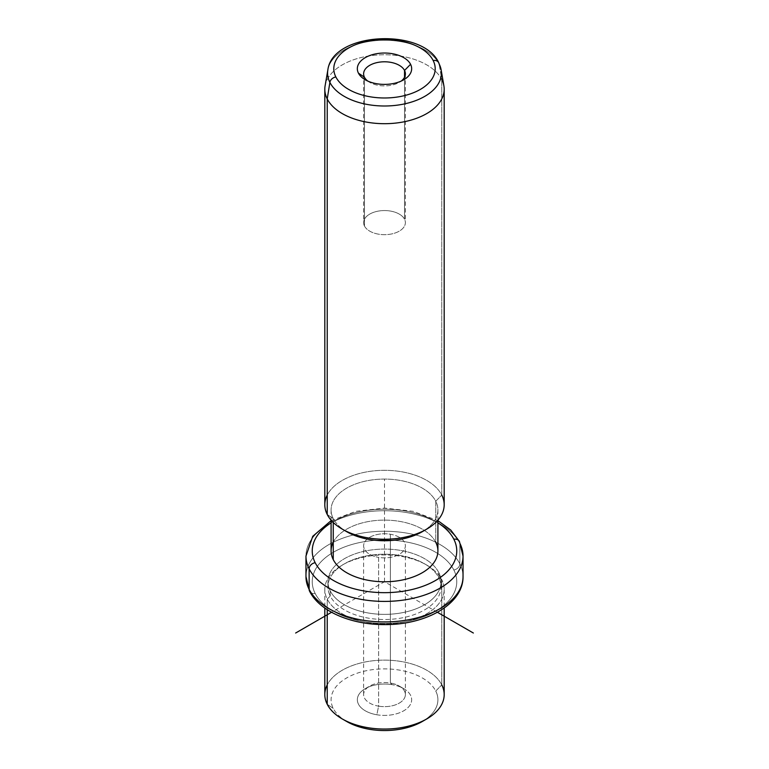 <?xml version="1.0" encoding="UTF-8"?>
<svg xmlns="http://www.w3.org/2000/svg" width="769" height="769" viewBox="0 0 769 769"><rect width="100%" height="100%" fill="white"/><g stroke="black" fill="none" stroke-linecap="round" stroke-linejoin="round"><path stroke-width="0.58" stroke-dasharray="3.85 2.88" d="M390.383 683.016L390.383 534.244A20.878 12.054 180 0 1 405.378 545.817A20.878 12.054 180 0 1 378.617 557.381L378.617 706.153A20.878 12.054 0 0 0 405.378 694.59A20.878 12.054 0 0 0 390.383 683.016L392.152 684.67A27.165 15.688 180 0 1 410.569 704.135A27.165 15.688 180 0 1 376.848 714.766A27.165 15.688 180 0 1 358.431 695.301A27.165 15.688 180 0 1 392.152 684.67A27.165 15.688 0 0 0 365.294 688.63A27.165 15.688 0 0 0 376.848 714.766L378.617 706.153A20.878 12.054 180 0 1 369.735 686.063A20.878 12.054 180 0 1 390.383 683.016A20.878 12.054 180 0 1 399.265 686.063A20.878 12.054 180 0 1 402.456 700.742A20.878 12.054 180 0 1 378.617 706.153L376.848 714.766A27.165 15.688 0 0 0 407.868 707.72A27.165 15.688 0 0 0 403.706 688.63A27.165 15.688 0 0 0 392.152 684.67L390.383 683.016A20.878 12.054 0 0 0 363.622 694.59A20.878 12.054 0 0 0 378.617 706.153L378.617 557.381A20.878 12.054 0 0 0 404.532 549.21A20.878 12.054 0 0 0 390.383 534.244A20.878 12.054 0 0 0 364.468 542.424A20.878 12.054 0 0 0 378.617 557.381A20.878 12.054 180 0 1 363.622 545.817A20.878 12.054 180 0 1 390.383 534.244L390.383 683.016M346.732 721.514A53.407 30.837 180 0 1 333.256 708.393A53.407 30.837 180 0 1 369.466 670.126A53.407 30.837 180 0 1 435.744 691.033L441.771 684.881L435.744 691.033A53.407 30.837 180 0 1 424.363 720.236A53.407 30.837 0 0 0 435.744 691.033A53.407 30.837 0 0 0 369.466 670.126A53.407 30.837 0 0 0 333.256 708.393A53.407 30.837 0 0 0 344.637 720.236M333.256 708.393L327.229 704.289L333.256 708.393M324.816 694.59A59.684 34.461 180 0 1 376.012 660.475A59.684 34.461 180 0 1 441.771 684.881L441.771 579.72A59.684 34.461 0 0 0 376.012 555.314A59.684 34.461 0 0 0 324.816 589.419A59.684 34.461 0 0 0 327.229 599.118L327.229 609.673L327.229 599.118A59.684 34.461 0 0 0 392.988 623.534A59.684 34.461 0 0 0 444.184 589.419A59.684 34.461 0 0 0 441.771 579.72L441.771 684.881A59.684 34.461 0 0 0 384.5 660.129A59.684 34.461 0 0 0 327.229 684.881M441.771 684.881A59.684 34.461 180 0 1 444.184 694.59M327.229 599.118L330.237 596.042A56.55 32.644 0 0 0 400.418 618.18A56.55 32.644 0 0 0 438.763 577.663L441.771 579.72A59.684 34.461 180 0 1 401.303 622.486A59.684 34.461 180 0 1 327.229 599.118A59.684 34.461 180 0 1 342.292 565.052A59.684 34.461 180 0 1 426.708 565.052A59.684 34.461 180 0 1 441.771 579.72L438.763 577.663A56.55 32.644 0 0 0 424.488 563.773A56.55 32.644 0 0 0 344.512 563.773A56.55 32.644 0 0 0 330.237 596.042L327.229 599.118M330.237 596.042L330.237 590.919A56.55 32.644 0 0 0 392.546 614.037A56.55 32.644 0 0 0 441.05 581.729A56.55 32.644 0 0 0 438.763 572.53L438.763 577.663A56.55 32.644 180 0 1 441.05 586.853A56.55 32.644 180 0 1 392.546 619.17A56.55 32.644 180 0 1 330.237 596.042A56.55 32.644 180 0 1 327.95 586.853A56.55 32.644 180 0 1 376.454 554.536A56.55 32.644 180 0 1 438.763 577.663L438.763 572.53A56.55 32.644 0 0 0 376.454 549.412A56.55 32.644 0 0 0 327.95 581.729A56.55 32.644 0 0 0 330.237 590.919L330.237 596.042M453.835 569.983A72.257 41.718 0 0 0 364.16 541.693A72.257 41.718 0 0 0 315.165 593.466A72.257 41.718 0 0 0 404.84 621.756A72.257 41.718 0 0 0 453.835 569.983A6.287 4.922 153.1 0 0 459.862 563.831A78.534 45.342 0 0 0 373.33 531.715A78.534 45.342 0 0 0 305.966 576.596A78.534 45.342 180 0 1 373.33 531.715A78.534 45.342 180 0 1 459.862 563.831A6.287 4.922 -26.9 0 1 453.835 569.983A72.257 41.718 180 0 1 404.84 621.756A72.257 41.718 180 0 1 315.165 593.466A72.257 41.718 180 0 1 364.16 541.693A72.257 41.718 180 0 1 453.835 569.983M438.763 572.53A56.55 32.644 180 0 1 400.418 613.047A56.55 32.644 180 0 1 330.237 590.919A56.55 32.644 180 0 1 368.582 550.402A56.55 32.644 180 0 1 438.763 572.53M309.571 591.188A6.287 4.922 153.1 0 0 315.165 593.466A6.287 4.922 -26.9 0 1 309.571 591.188M463.034 576.596A78.534 45.342 0 0 0 459.862 563.831L459.862 543.308A78.534 45.342 0 0 0 373.33 511.193A78.534 45.342 0 0 0 305.966 556.074A78.534 45.342 180 0 1 373.33 511.193A78.534 45.342 180 0 1 459.862 543.308L459.862 563.831A78.534 45.342 180 0 1 463.034 576.596M459.862 543.308A6.287 4.922 153.1 0 0 459.429 541.482A6.287 4.922 -26.9 0 1 459.862 543.308A78.534 45.342 180 0 1 463.034 556.074M437.907 522.843A72.257 41.718 0 0 0 331.093 522.843A72.257 41.718 180 0 1 437.907 522.843M331.093 550.94A53.407 30.837 180 0 1 376.906 520.421A53.407 30.837 180 0 1 435.744 542.26L435.744 501.225A53.407 30.837 180 0 1 424.363 530.427A53.407 30.837 0 0 0 437.907 509.905A53.407 30.837 0 0 0 435.744 501.225L435.744 542.26A53.407 30.837 0 0 0 384.5 520.113A53.407 30.837 0 0 0 333.256 542.26M346.732 531.706A53.407 30.837 180 0 1 333.256 518.585A53.407 30.837 180 0 1 369.466 480.317A53.407 30.837 180 0 1 435.744 501.225L441.771 495.073L435.744 501.225A53.407 30.837 0 0 0 376.906 479.385A53.407 30.837 0 0 0 331.093 509.905A53.407 30.837 0 0 0 333.256 518.585L333.256 522.439L333.256 518.585A53.407 30.837 0 0 0 344.637 530.427M435.744 542.26A53.407 30.837 180 0 1 437.907 550.94M333.256 518.585L327.229 514.48L333.256 518.585M324.816 504.772A59.684 34.461 180 0 1 376.012 470.666A59.684 34.461 180 0 1 441.771 495.073L441.771 79.534L441.771 495.073A59.684 34.461 0 0 0 384.5 470.311A59.684 34.461 0 0 0 327.229 495.073M441.771 495.073A59.684 34.461 180 0 1 444.184 504.772M325.104 85.811A59.684 34.461 180 0 1 378.963 54.926A59.684 34.461 180 0 1 441.771 79.534L439.118 63.885L441.771 79.534A59.684 34.461 0 0 0 376.012 55.128A59.684 34.461 0 0 0 324.816 89.242M441.771 79.534A59.684 34.461 180 0 1 443.896 85.811M438.743 62.76A6.287 4.922 -26.9 0 1 439.118 63.885A56.916 32.865 0 0 0 379.223 40.411A56.916 32.865 0 0 0 327.863 69.864A56.916 32.865 180 0 1 379.223 40.411A56.916 32.865 180 0 1 439.118 63.885A56.916 32.865 180 0 1 441.137 69.864M367.803 81.091A20.878 12.054 0 0 0 369.735 82.37A20.878 12.054 0 0 0 399.265 82.37A20.878 12.054 0 0 0 401.197 81.091A20.878 12.054 180 0 1 367.803 81.091M404.532 77.246L404.532 219.223A20.878 12.054 0 0 0 381.53 210.687A20.878 12.054 0 0 0 363.622 222.616A20.878 12.054 0 0 0 364.468 226.019L364.468 77.246L364.468 226.019A20.878 12.054 0 0 0 387.47 234.555A20.878 12.054 0 0 0 405.378 222.616A20.878 12.054 0 0 0 404.532 219.223L404.532 77.246M364.468 226.019A20.878 12.054 180 0 1 378.617 211.052A20.878 12.054 180 0 1 404.532 219.223A20.878 12.054 180 0 1 390.383 234.189A20.878 12.054 180 0 1 364.468 226.019M437.417 612.278L384.5 581.729L331.583 612.278M384.5 581.729L384.5 479.125M405.378 694.59L405.378 545.817M444.184 589.419L444.184 608.039M324.816 589.419L324.816 608.039M424.488 563.773L426.708 565.052M344.512 563.773L342.292 565.052M441.05 581.729L441.05 586.853M327.95 581.729L327.95 586.853M331.093 520.661L355.836 511.318L384.5 508.078L413.164 511.318L437.907 520.661M437.907 509.905L437.907 520.161M331.093 509.905L331.093 520.161M403.706 79.803L399.265 82.37M365.294 79.803L369.735 82.37M363.622 73.843L363.622 222.616M405.378 73.843L405.378 222.616M365.294 688.63L369.735 686.063M403.706 688.63L399.265 686.063M363.622 694.59L363.622 545.817"/><path stroke-width="1.15" d="M344.637 720.236A53.407 30.837 0 0 0 424.363 720.236A53.407 30.837 180 0 1 422.268 721.514A53.407 30.837 180 0 1 346.732 721.514L342.292 718.957A59.684 34.461 0 0 0 426.708 718.957A59.684 34.461 0 0 0 441.771 684.881M327.229 684.881A59.684 34.461 0 0 0 327.229 704.289A59.684 34.461 0 0 0 342.292 718.957M444.184 608.039L444.184 694.59A59.684 34.461 180 0 1 392.988 728.695A59.684 34.461 180 0 1 327.229 704.289L327.229 609.673L327.229 704.289A59.684 34.461 180 0 1 324.816 694.59L324.816 608.039M331.093 520.661L312.752 536.301L305.966 556.074A78.534 45.342 0 0 0 309.138 568.839A78.534 45.342 180 0 1 305.966 556.074L305.966 576.596A78.534 45.342 0 0 0 309.138 589.362A6.287 4.922 153.1 0 0 309.571 591.188A6.287 4.922 -26.9 0 1 309.138 589.362A78.534 45.342 0 0 0 395.67 621.477A78.534 45.342 0 0 0 463.034 576.596A78.534 45.342 180 0 1 395.67 621.477A78.534 45.342 180 0 1 309.138 589.362A78.534 45.342 180 0 1 305.966 576.596L309.571 591.188C319.635 611.547 351.356 624.764 384.538 624.591C425.478 625.024 463.428 604.242 463.034 576.596L463.034 556.074A78.534 45.342 0 0 0 459.862 543.308M309.138 568.839L309.138 589.362L309.138 568.839A78.534 45.342 0 0 0 395.67 600.954A78.534 45.342 0 0 0 463.034 556.074A78.534 45.342 180 0 1 395.67 600.954A78.534 45.342 180 0 1 309.138 568.839A6.287 4.922 -26.9 0 1 315.165 562.687A6.287 4.922 153.1 0 0 309.138 568.839M463.034 556.074L459.429 541.482A6.287 4.922 153.1 0 0 453.835 539.204A72.257 41.718 0 0 0 437.907 522.843A72.257 41.718 180 0 1 453.835 539.204A6.287 4.922 -26.9 0 1 459.429 541.482L450.788 530.062L437.907 520.661M331.093 522.843A72.257 41.718 0 0 0 315.165 562.687A72.257 41.718 0 0 0 404.84 590.976A72.257 41.718 0 0 0 453.835 539.204A72.257 41.718 180 0 1 404.84 590.976A72.257 41.718 180 0 1 315.165 562.687A72.257 41.718 180 0 1 331.093 522.843M333.256 542.26A53.407 30.837 0 0 0 333.256 559.63A53.407 30.837 0 0 0 399.534 580.528A53.407 30.837 0 0 0 435.744 542.26M437.907 520.161L437.907 550.94A53.407 30.837 180 0 1 392.094 581.46A53.407 30.837 180 0 1 333.256 559.63L333.256 522.439L333.256 559.63A53.407 30.837 180 0 1 331.093 550.94L331.093 520.161M344.637 530.427A53.407 30.837 0 0 0 424.363 530.427A53.407 30.837 180 0 1 422.268 531.706A53.407 30.837 180 0 1 346.732 531.706L342.292 529.139A59.684 34.461 0 0 0 426.708 529.139A59.684 34.461 0 0 0 441.771 495.073M327.229 495.073A59.684 34.461 0 0 0 327.229 514.48A59.684 34.461 0 0 0 342.292 529.139M444.184 89.242L444.184 504.772A59.684 34.461 180 0 1 392.988 538.886A59.684 34.461 180 0 1 327.229 514.48L327.229 98.941A59.684 34.461 0 0 0 392.988 123.348A59.684 34.461 0 0 0 444.184 89.242A59.684 34.461 0 0 0 441.771 79.534M324.816 89.242A59.684 34.461 0 0 0 327.229 98.941L327.229 514.48A59.684 34.461 180 0 1 324.816 504.772L324.816 89.242M329.882 82.389A56.916 32.865 0 0 0 395.391 105.391A56.916 32.865 0 0 0 441.137 69.864A56.916 32.865 0 0 0 439.118 63.885A6.287 4.922 153.1 0 0 438.743 62.76A6.287 4.922 153.1 0 0 433.149 60.482A6.287 4.922 -26.9 0 1 438.743 62.76L441.137 69.864A56.916 32.865 180 0 1 395.391 105.391A56.916 32.865 180 0 1 329.882 82.389L327.229 98.941L329.882 82.389A6.287 4.922 -26.9 0 1 335.851 76.958A50.696 29.27 0 0 0 398.775 96.798A50.696 29.27 0 0 0 433.149 60.482A50.696 29.27 0 0 0 370.225 40.632A50.696 29.27 0 0 0 335.851 76.958A6.287 4.922 153.1 0 0 329.882 82.389A56.916 32.865 180 0 1 327.863 69.864A56.916 32.865 0 0 0 329.882 82.389M441.137 69.864L443.896 85.811A59.684 34.461 180 0 1 395.92 123.059A59.684 34.461 180 0 1 327.229 98.941A59.684 34.461 180 0 1 325.104 85.811L327.863 69.864C332.669 31.875 423.017 27.521 438.743 62.76M335.851 76.958A50.696 29.27 180 0 1 370.225 40.632A50.696 29.27 180 0 1 433.149 60.482A50.696 29.27 180 0 1 398.775 96.798A50.696 29.27 180 0 1 335.851 76.958M410.569 64.298A27.165 15.688 0 0 0 376.848 53.667A27.165 15.688 0 0 0 358.431 73.132A27.165 15.688 0 0 0 392.152 83.763A27.165 15.688 0 0 0 410.569 64.298L404.532 70.45A20.878 12.054 0 0 0 378.617 62.279A20.878 12.054 0 0 0 364.468 77.246L358.431 73.132A27.165 15.688 180 0 1 376.848 53.667A27.165 15.688 180 0 1 410.569 64.298A27.165 15.688 180 0 1 403.706 79.803A27.165 15.688 180 0 1 365.294 79.803A27.165 15.688 180 0 1 358.431 73.132L364.468 77.246A20.878 12.054 0 0 0 367.803 81.091A20.878 12.054 180 0 1 364.468 77.246A20.878 12.054 180 0 1 363.622 73.843A20.878 12.054 180 0 1 381.53 61.914A20.878 12.054 180 0 1 404.532 70.45L410.569 64.298M401.197 81.091A20.878 12.054 0 0 0 404.532 70.45L404.532 77.246L404.532 70.45A20.878 12.054 180 0 1 405.378 73.843A20.878 12.054 180 0 1 401.197 81.091M331.583 612.278L295.642 633.022M437.417 612.278L473.358 633.022M426.708 718.957L422.268 721.514M426.708 529.139L422.268 531.706"/></g></svg>
